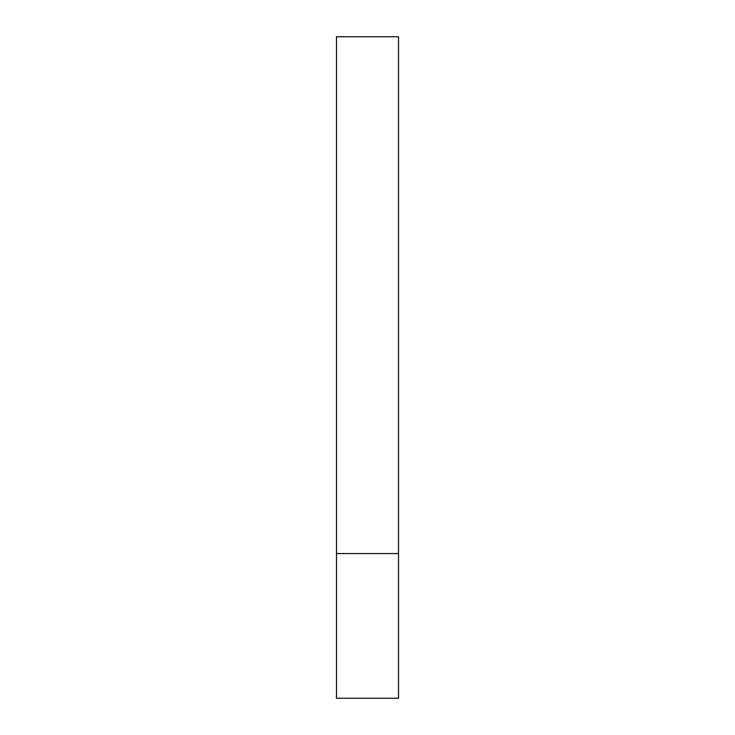 <?xml version="1.0" encoding="UTF-8"?>
<svg xmlns="http://www.w3.org/2000/svg" width="735" height="735" viewBox="0 0 735 735"><rect width="100%" height="100%" fill="white"/><g stroke="black" fill="none" stroke-linecap="round" stroke-linejoin="round"><path stroke-width="1.1" d="M398.508 553.547L336.492 553.547L398.508 553.547L398.508 36.75L336.492 36.75L336.492 698.25L398.508 698.25L398.508 553.547"/></g></svg>
